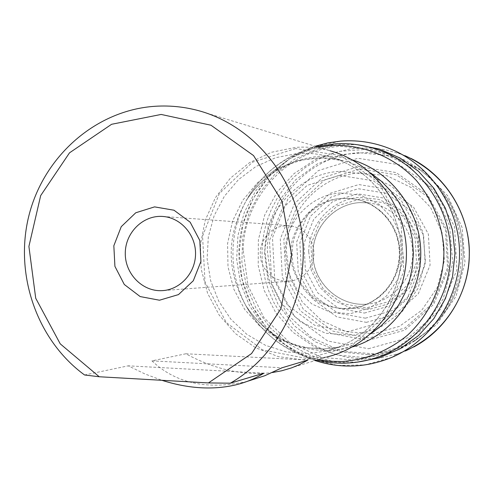 <?xml version="1.0" encoding="UTF-8"?>
<svg xmlns="http://www.w3.org/2000/svg" width="494" height="494" viewBox="0 0 494 494"><rect width="100%" height="100%" fill="white"/><g stroke="black" fill="none" stroke-linecap="round" stroke-linejoin="round"><path stroke-width="0.37" stroke-dasharray="2.47 1.85" d="M363.374 357.428L373.692 356.489L383.881 354.488L393.422 351.586L403.425 347.368L414.793 340.897L426.199 332.184L436.319 321.915L444.952 310.288L451.911 297.524L457.055 283.871L460.278 269.613L461.507 255.028L460.717 240.405L457.926 226.048L453.196 212.241L446.619 199.261L438.345 187.362L428.526 176.778L417.387 167.707L406.216 160.883L398.343 157.172L390.204 154.159L364.955 149.484L339.464 151.368L315.345 159.599L294.047 173.604L276.838 192.462L264.722 214.989L258.393 239.812L258.201 265.451L264.16 290.373L275.936 313.079L292.856 332.196L313.937 346.529L337.927 355.143L363.374 357.428M367.974 340.378L404.777 330.153L433.67 304.421L448.62 268.236L446.434 228.988L427.582 194.778L396.071 172.554L358.434 166.595L322.224 177.791L294.443 203.658L280.289 239.034L282.352 277.146L300.253 310.745L330.708 333.345L367.974 340.378M281.722 370.784L326.942 356.952L302.519 359.793L278.246 356.619L255.466 347.696L235.428 333.58L219.188 315.098L207.591 293.288L201.237 269.335L200.441 244.536L205.251 220.207L215.415 197.668L230.414 178.13L249.482 162.687L271.601 152.232L295.591 147.397C307.2 146.527 318.667 147.638 329.986 150.738L198.971 110.773M84.554 374.977L128.236 365.832L144.97 373.958L161.853 380.294M247.228 381.374L246.45 381.572C207.177 390.198 175.673 383.301 151.93 360.873L185.843 353.772C215.495 369.802 244.332 376.058 272.355 372.538M185.843 353.772L307.923 360.052M151.93 360.873L282.025 367.777M263.882 373.186L128.236 365.832M288.465 281.271L294.171 280.326L299.555 278.147L304.366 274.831L308.386 270.521L311.424 265.42L313.338 259.764L314.036 253.811L313.48 247.846L311.708 242.14L308.799 236.959L304.884 232.544L300.154 229.099L294.825 226.783L289.144 225.69L285.458 225.659L279.524 226.727L273.979 229.13L269.088 232.736L265.099 237.367L262.197 242.795L260.536 248.748L260.184 254.935L261.165 261.048L263.432 266.785L266.877 271.867L271.323 276.041L276.56 279.091L282.321 280.864L288.465 281.271M391.717 357.409L365.103 364.912L337.624 365.437L311.004 359.033L286.847 346.208L266.575 327.794L251.353 304.959L242.041 279.085L239.158 251.705L242.857 224.424L252.94 198.847L268.841 176.494L289.663 158.722L314.209 146.65L341.033 141.093M357.273 362.145L333.036 361.417L309.682 355.155L288.385 343.738L270.181 327.8L255.954 308.176L246.37 285.853L241.875 261.944L242.671 237.62L248.729 214.069L259.764 192.444L275.269 173.826L294.498 159.173L316.531 149.25L340.28 144.619L357.255 144.705M405.148 155.746L401.746 154.381L385.246 149.67L368.011 147.792L350.752 148.855L334.172 152.745L318.871 159.124L305.304 167.497L293.732 177.315L284.217 188.023L276.708 199.131L271.027 210.246L266.951 221.077L264.253 231.408L262.685 241.128L262.03 250.162L262.141 259.356L263.16 269.304L265.303 279.962L268.835 291.201L274.016 302.828L281.092 314.542L290.25 325.929L301.587 336.482L315.03 345.621L330.332 352.753L347.029 357.353L364.486 359.058L381.979 357.742L398.769 353.525L405.253 351.043M410.897 158.37L398.003 152.85L394.934 150.874M359.045 152.695C309.33 155.653 267.921 200.545 267.273 250.304L271.836 283.846L287.057 314.023L311.325 337.421L342.002 351.314L375.668 353.951L408.433 344.831L436.375 324.83L456.067 296.221L465.015 262.394L462.081 227.468L447.638 195.717L423.525 170.961L392.749 156.085L359.045 152.695M359.873 168.997L396.472 174.802L427.106 196.421L445.427 229.673L447.552 267.816L433.022 302.989L404.938 328.016L369.148 337.97L332.9 331.147L303.273 309.176L285.847 276.498L283.84 239.423L297.616 205.016L324.651 179.872L359.873 168.997M359.984 172.894L386.901 175.697L411.422 187.646L430.601 207.431L442.068 232.748L444.396 260.566L437.289 287.52L421.648 310.356L399.405 326.367L373.266 333.74L346.35 331.727L321.761 320.692L302.272 301.995L290.034 277.819L286.366 250.915C286.884 210.987 320.236 175.092 359.984 172.894M308.688 251.668C309.133 223.708 332.487 198.773 360.194 197.322L378.904 199.385L395.922 207.739L409.193 221.503L417.09 239.096L418.745 258.374L413.787 277.06L403.018 292.954L387.586 304.094L369.438 309.33L350.697 307.997L333.518 300.352L319.865 287.366L311.313 270.465L308.688 251.668M360.231 198.934L337.445 205.844L319.89 222.059L310.924 244.345L312.227 268.384L323.57 289.527L342.793 303.668L366.215 307.953L389.229 301.426L407.223 285.266L416.504 262.66L415.151 238.176L403.437 216.786L383.795 202.799L360.231 198.934M359.558 202.608L368.617 202.849C393.212 205.634 413.225 228.734 412.712 254.194C412.459 279.66 391.773 302.118 367.116 304.143L367.061 304.143C340.076 306.681 314.777 284.464 312.992 257.207C310.788 229.982 332.548 204.22 359.558 202.608M342.669 198.36C315.573 199.724 292.627 224.27 292.269 251.712C290.003 287.749 327.917 317.932 361.917 306.218L370.975 302.445L379.126 297.141L386.234 290.429L392.051 282.512L396.404 273.657L399.133 264.136L400.152 254.268L399.43 244.376L396.985 234.774L392.903 225.783L387.315 217.693L380.411 210.753L372.427 205.201L362.034 200.675L353.198 198.712L342.669 198.36M291.04 251.699C289.632 263.259 294.504 276.467 305.644 291.343C320.316 306.762 339.032 311.745 361.812 306.299L361.812 306.299C390.766 295.721 399.708 269.187 399.529 254.713C400.43 240.022 392.236 212.618 363.374 201.095L363.368 201.095C341.07 195.025 322.44 199.193 307.472 213.606C295.85 227.58 290.373 240.282 291.04 251.699M340.483 193.024C310.775 194.55 285.656 221.473 285.266 251.545L288.027 271.793L297.227 289.959L311.862 303.983L330.288 312.214L350.413 313.653L369.907 308.058L386.462 296.023L398.084 278.925L403.357 258.77L401.628 237.978L393.113 219.04L378.855 204.201L360.583 195.192L340.483 193.024M339.6 175.382L307.138 185.404L282.204 208.641L269.489 240.479L271.342 274.788L287.422 305.014L314.746 325.311L348.147 331.585L381.084 322.354L406.914 299.216L420.271 266.723L418.319 231.501L401.474 200.78L373.297 180.785L339.6 175.382M339.569 171.338L366.919 174.184L391.835 186.362L411.317 206.535L422.975 232.353L425.34 260.721L418.122 288.206L402.221 311.486L379.62 327.812L353.068 335.327L325.719 333.265L300.747 322.002L280.963 302.939L268.532 278.301L264.803 250.884C265.334 210.185 299.197 173.592 339.569 171.338M243.134 250.118C243.962 197.248 287.588 149.651 340.317 146.323L376.02 149.948L408.692 165.712L434.282 192.012L449.571 225.832L452.77 262.987L443.174 298.956L422.351 329.442L392.656 350.616L357.928 360.336L322.273 357.471L289.787 342.657L264.08 317.821L248.044 285.73L243.134 250.118M364.362 313.066L389.538 305.947L409.236 288.274L419.4 263.537L417.912 236.731L405.086 213.328L383.591 198.038L357.817 193.833L332.919 201.41L313.752 219.145L303.958 243.505L305.385 269.773L317.766 292.886L338.761 308.361L364.362 313.066M370.858 173.116C362.256 167.417 353.025 163.273 343.163 160.68L320.31 157.734L297.549 160.612L276.245 169.072L257.64 182.552L242.82 200.206L232.606 220.966L227.573 243.616L228 266.834L233.86 289.28L244.826 309.639L260.301 326.707L279.394 339.458L301.013 347.091L323.879 349.073L340.409 346.874C351.32 344.361 361.503 339.977 370.945 333.709M307.916 353.543L286.236 351.895L265.525 345.355L246.802 334.302L230.945 319.315L218.706 301.149L210.642 280.697L207.122 258.949L208.307 236.935L214.137 215.711L224.356 196.285L238.491 179.612L255.886 166.515L275.732 157.666L297.061 153.548C307.503 152.776 317.833 153.708 328.047 156.351C370.278 167.17 402.172 209.481 401.369 254.997C400.807 300.513 367.678 341.768 325.169 351.253L307.916 353.543M352.518 346.893L341.169 349.53L329.615 350.721C293.566 350.759 265.587 335.624 245.666 305.323C225.875 269.613 226.388 234.212 247.21 199.113C264.623 173.697 288.564 159.439 319.019 156.332C330.325 155.505 341.459 156.715 352.413 159.951M318.451 147.218C289.78 153.436 267.205 168.757 250.711 193.173C227.672 227.777 226.981 275.701 249.001 310.979C265.426 336.834 288.515 353.037 318.272 359.607M387.234 353.587L372.538 358.872L367.252 360.25L356.526 362.158L347.492 362.892L323.619 361.052L300.84 353.871L280.246 341.762L262.827 325.367L249.384 305.514L240.529 283.179L236.663 259.43L237.966 235.397L244.369 212.216L255.583 190.999L271.113 172.77L290.237 158.438L312.06 148.731L335.537 144.192C349.153 143.174 362.534 144.754 375.662 148.935L390.204 154.159M367.69 354.636C385.715 353.846 402.406 348.474 417.757 338.526L428.86 330.048L438.709 320.056L447.113 308.738L453.887 296.32L458.889 283.043L462.026 269.168L463.224 254.978L462.458 240.757L459.741 226.789L455.135 213.359L448.737 200.731L440.679 189.153L431.132 178.853L420.283 170.022L395.978 157.549L369.389 152.276L342.521 154.492L317.333 163.928L295.622 179.816L278.906 200.947L268.304 225.789L264.543 252.564L267.865 279.4L278.048 304.415L294.418 325.824L315.851 342.083L340.872 351.956L367.69 354.636M368.431 348.727L408.797 337.575L440.525 309.38L456.95 269.681L454.548 226.604L433.837 189.085L399.245 164.743L357.977 158.278L318.327 170.597L287.934 198.946L272.466 237.676L274.713 279.388L294.288 316.179L327.608 340.965L368.431 348.727M366.363 322.354L395.49 314.165L418.307 293.751L430.089 265.13L428.366 234.107L413.503 207.035L388.605 189.381L358.805 184.571L330.048 193.37L307.935 213.865L296.653 241.98L298.296 272.287L312.566 298.975L336.791 316.864L366.363 322.354M365.399 318.185L392.749 310.473L414.157 291.287L425.217 264.413L423.599 235.286L409.65 209.864L386.289 193.271L358.292 188.733L331.27 196.976L310.479 216.236L299.864 242.665L301.414 271.157L314.832 296.246L337.612 313.048L365.399 318.185M295.653 148.564L252.453 162.211L219.392 193.475L202.571 236.126L205.016 282.037L226.301 322.557L262.567 349.913L307.052 358.545L351.111 346.313L385.783 315.24L403.752 271.41L401.122 223.844L378.472 182.428L340.675 155.622L295.653 148.564M315.129 360.564C270.311 345.658 238.874 300.753 238.948 253.373C238.905 206.004 270.397 161.1 315.246 146.243M413.873 346.924L394.984 355.062L395.521 355.087L391.853 357.347M368.567 202.843L359.589 202.608C332.653 204.207 310.905 229.951 313.097 257.201C314.888 284.495 340.156 306.675 367.061 304.143M361.917 306.218L367.116 304.143M363.473 201.151L368.617 202.849M361.812 306.299L370.642 302.501L378.694 297.153L385.715 290.423L391.47 282.506L395.774 273.664L398.479 264.167L399.498 254.324L398.788 244.444L396.379 234.848L392.347 225.851L386.827 217.749L380.003 210.784L372.099 205.171L363.609 201.194M316.654 146.669C288.755 153.838 266.772 169.337 250.711 193.173L247.21 199.113C268.341 166.626 307.676 151.22 343.163 160.68L328.047 156.351C370.154 167.12 402.073 209.394 401.295 254.935C400.764 300.513 367.592 341.817 325.169 351.253L340.409 346.874L324.842 348.9C291.59 349.153 265.198 334.623 245.666 305.323L249.001 310.979C265.012 336.223 287.514 352.611 316.5 360.145M414.793 340.897L428.86 330.048L438.709 320.056L447.107 308.75L453.881 296.351L458.889 283.087L462.032 269.218L463.236 255.028L462.477 240.806L459.766 226.839L455.165 213.408L448.774 200.774L440.71 189.183L431.145 178.859L417.387 167.707M235.206 385.011L246.45 381.572M163.773 290.521L288.329 281.277M163.032 216.471L289.144 225.69"/><path stroke-width="0.74" d="M329.986 150.738C374.149 162.742 407.254 207.289 406.42 255.095C405.821 302.902 371.414 346.35 326.942 356.952M152.399 106.488C168.084 105.154 183.607 106.581 198.971 110.773C252.496 125.402 295.338 176.197 302.242 235.428C309.219 294.646 279.271 355.248 230.328 383.19L208.437 382.93L99.238 376.755L84.554 374.977C36.896 340.156 14.264 274.621 28.8 216.069C43.256 157.524 93.872 111.607 152.399 106.488M161.853 380.294C188.016 388.593 212.469 390.167 235.206 385.011C245.629 382.547 255.188 378.608 263.882 373.186L230.328 383.19M272.355 372.538L281.722 370.784L291.584 367.869L299.092 364.8L307.923 360.052L282.025 367.777L264.796 375.724L247.228 381.374M99.238 376.755L60.231 343.849L35.716 298.24L28.905 246.426L40.681 195.593L69.518 152.825L111.601 124.284L161.155 114.441L211 125.235L253.546 155.573L282.012 201.163L291.676 255.021L280.925 308.645L251.563 353.568L208.437 382.93M159.5 300.216L140.173 296.573L124.29 284.482L114.917 266.359L113.836 245.753L121.252 226.653L135.757 212.778L154.566 206.881L173.993 210.216L190.171 222.201L199.811 240.498L200.928 261.431L193.29 280.765L178.476 294.603L159.5 300.216M162.149 290.645C180.063 289.842 195.426 273.102 195.544 254.002C195.883 234.903 180.928 217.755 163.032 216.471C143.433 214.76 125.396 232.341 125.278 252.971C124.809 273.59 142.34 291.732 161.97 290.651L162.149 290.645M341.033 141.093C359.663 139.728 377.583 142.97 394.799 150.812L394.934 150.874C433.738 168.855 460.186 211.068 459.519 255.163C458.852 299.265 431.151 340.601 391.853 357.347L391.717 357.409C366.387 367.764 340.86 368.814 315.129 360.564M357.255 144.705L379.262 149.021L399.979 157.987L418.461 171.251L433.837 188.245L445.384 208.227L452.541 230.284L454.974 253.416L452.547 276.547L445.39 298.611L433.849 318.593L418.474 335.587L399.998 348.85L379.287 357.823L357.273 362.145M405.253 351.043C455.19 328.09 469.516 281.524 469.269 254.984C470.504 227.623 455.987 178.908 405.148 155.746M370.945 333.709L381.467 325.546L390.773 315.925L398.677 305.026L405 293.072L409.619 280.308L412.422 266.988L413.361 253.391L412.41 239.788L409.588 226.474L404.957 213.711L398.621 201.768L390.705 190.875L381.387 181.261L370.858 173.116M318.272 359.607L330.233 361.268L342.33 361.515C366.647 359.663 388.414 350.857 407.643 335.105C431.503 312.943 444.971 280.456 443.84 247.278C441.438 221.979 432.25 199.675 416.269 180.366C393.959 156.518 362.25 143.834 330.529 145.569L318.451 147.218M352.413 159.951C391.637 171.523 420.82 210.913 420.764 253.385C420.869 295.857 391.73 335.278 352.518 346.893M316.654 146.669L333.827 143.964C348.079 142.914 362.022 144.569 375.662 148.935C419.418 162.847 451.386 207.536 450.577 255.12C449.948 302.705 416.658 346.337 372.538 358.872C353.945 364.158 335.265 364.584 316.5 360.145M394.799 150.812C377.558 142.957 359.601 139.709 340.928 141.074L327.923 142.877L315.246 146.243M410.897 158.37C445.205 175.345 468.652 212.469 469.3 251.705C469.899 290.941 447.644 328.831 413.873 346.924M161.97 290.651L163.773 290.521"/></g></svg>
